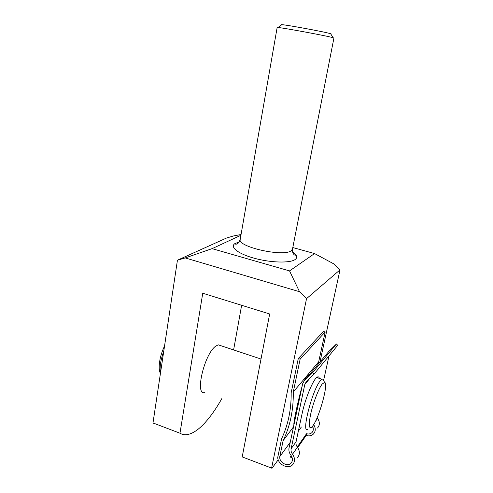 <?xml version="1.0" encoding="UTF-8"?>
<svg xmlns="http://www.w3.org/2000/svg" width="493" height="493" viewBox="0 0 493 493"><rect width="100%" height="100%" fill="white"/><g stroke="black" fill="none" stroke-linecap="round" stroke-linejoin="round"><path stroke-width="0.74" d="M160.453 373.256C159.486 367.439 160.589 360.118 163.756 351.281M298.29 358.559L300.132 359.157L325.164 331.974L323.494 331.45L298.29 358.559L291.178 392.736C291.332 409.56 288.146 424.874 281.626 438.678L277.713 457.51C277.972 464.542 288.128 469.576 292.559 464.8C295.184 461.75 295.171 458.225 292.522 454.219C291.234 452.457 290.771 450.633 291.123 448.741L304.822 384.429L306.363 381.607L314.047 374.101L312.599 372.653L304.193 380.879L302.665 383.702L289.034 447.971C288.571 450.479 289.194 452.894 290.907 455.23C292.928 458.262 292.934 460.937 290.925 463.241C287.253 467.161 278.927 462.194 279.777 456.635L283.118 440.656C290.174 426.094 293.557 409.868 293.28 391.972L318.694 361.788L318.706 363.538M293.514 426.839L283.118 440.656M308.643 374.853L306.671 376.387L303.971 381.114M302.172 386.025C297.877 401.191 293.07 423.955 293.957 424.769M153.613 423.284L152.99 422.939L177.437 260.199L226.515 238.033L233.46 235.968L241.059 234.495M317.517 428.01C319.932 425.182 319.945 421.971 317.554 418.372L317.116 417.725M340.01 269.862L333.927 263.952L314.565 253.562L289.539 270.91L299.516 291.714L306.541 298.641L340.01 269.862L319.963 362.035M233.608 349.931L241.632 305.284M177.437 260.199L185.208 257.925L299.516 291.714M152.99 422.939L179.97 433.211C182.237 434.592 184.758 435.036 187.543 434.549C192.073 433.686 196.923 430.734 202.093 425.712C208.841 419.05 215.416 410.022 221.819 398.615M244.972 457.96L242.205 456.906L269.665 313.973L202.752 293.236L179.97 433.211M242.205 456.906L271.6 468.097L306.541 298.641M278.206 459.753L271.957 468.35L271.6 468.097M185.208 257.925L212.095 248.651L289.539 270.91M239.204 241.909L234.754 243.69C229.689 247.19 238.483 254.037 254.752 258.375C270.959 262.763 289.841 263.231 294.993 259.614C296.829 258.357 297.174 256.835 296.046 255.047L292.534 251.794M212.095 248.651L240.923 235.272M292.799 247.548L314.565 253.562M221.154 345.796L218.257 344.835L215.78 346.117C204.318 353.721 194.439 396.15 204.854 392.557M292.497 249.082L291.073 250.832C283.007 257.149 237.078 246.722 240.208 239.395L277.152 27.522L277.984 27.509C283 27.762 326.797 35.853 332.837 37.647L333.927 38.047L292.497 249.082C292.435 253.95 293.569 253.649 293.606 254.098C294.241 255.054 295.048 255.386 296.04 255.084L296.046 255.047M281.448 24.921C280.788 24.693 280.905 24.613 281.786 24.668C286.378 24.804 324.893 31.916 330.335 33.635L330.624 33.721C331.475 33.986 331.549 34.103 330.852 34.079M313.653 424.584C315.865 428.17 315.779 431.332 313.4 434.068C311.44 435.843 309.025 436.311 306.147 435.479L297.704 447.601M291.616 456.339L290.925 457.325M297.445 457.603C300.027 454.595 300.021 451.126 297.421 447.206L292.522 454.219M325.164 331.974L318.694 361.788M313.191 427.924L310.892 427.727M304.193 380.879L328.708 351.577L336.411 344.009L337.711 345.297L314.047 374.101M329.016 355.884L323.685 380.035M300.132 359.157L293.28 391.972M319.372 378.408C319.014 376.972 318.336 376.523 317.319 377.059C313.61 378.532 305.309 398.153 302.16 413.38L296.053 441.827C295.701 443.682 296.157 445.475 297.421 447.206M336.411 344.009L312.599 372.653M317.375 377.749L317.178 377.139M312.55 426.192C313.751 428.707 313.536 430.864 311.896 432.657C310.442 433.951 308.655 434.308 306.535 433.717L297.254 446.985M291.203 455.643L290.161 457.128L292.096 457.461M301.377 427.006L298.339 431.172M290.241 442.283L279.777 456.635M306.535 433.717L306.147 435.479M160.441 373.33C157.723 368.856 159.609 356.038 164.539 346.061M307.854 429.317C300.896 434.53 312.149 390.209 320.21 380.898L321.911 379.253L322.915 379.074L323.932 381.107M322.163 384.072L324.573 382.383C329.041 382.851 318.62 419.974 312.137 426.698C308.791 429.68 308.371 425.163 310.892 413.14C313.499 401.912 318.768 388.422 322.163 384.072M317.554 418.372L315.341 421.54M296.053 441.827L291.123 448.741M310.399 377.669L304.822 384.429M240.208 239.395C238.52 243.955 237.571 243.271 237.373 243.678C236.437 244.343 235.562 244.362 234.748 243.727L234.754 243.69M281.786 24.668L277.984 27.509M330.624 33.721L333.157 37.739M312.932 431.141L311.896 432.657M292.029 461.627L290.925 463.241M324.573 382.383L322.915 379.074M321.911 379.253L316.679 377.515M309.111 375.007L308.643 374.846M261.007 359.033L218.257 344.835"/></g></svg>
